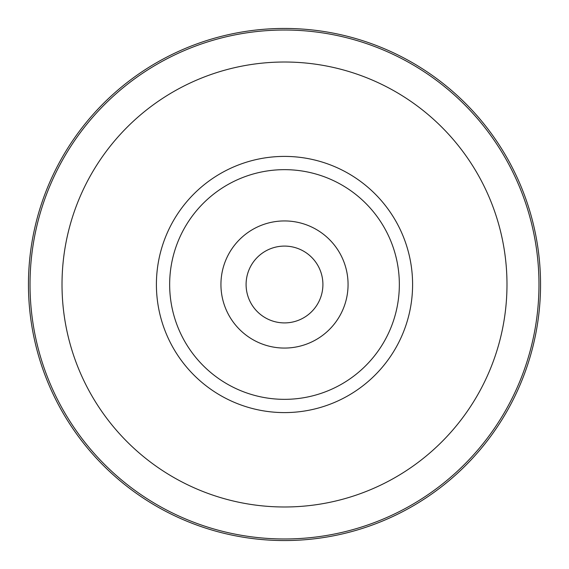<?xml version="1.0" encoding="UTF-8"?>
<svg xmlns="http://www.w3.org/2000/svg" width="569" height="569" viewBox="0 0 569 569"><rect width="100%" height="100%" fill="white"/><g stroke="black" fill="none" stroke-linecap="round" stroke-linejoin="round"><path stroke-width="0.85" d="M316.506 263.269A38.408 38.408 0 0 1 316.506 305.731M284.5 246.093A38.408 38.408 0 0 1 322.908 284.5A38.408 38.408 0 0 1 284.5 322.908A38.408 38.408 0 0 1 246.093 284.5A38.408 38.408 0 0 1 284.5 246.093M284.5 28.45A256.05 256.05 0 0 1 540.55 284.5A256.05 256.05 0 0 1 284.5 540.55A256.05 256.05 0 0 1 28.45 284.5A256.05 256.05 0 0 1 284.5 28.45M169.654 284.5A114.846 114.846 0 0 1 284.5 169.654A114.846 114.846 0 0 1 399.346 284.5A114.846 114.846 0 0 1 284.5 399.346A114.846 114.846 0 0 1 169.654 284.5M252.494 305.731A38.408 38.408 0 0 1 252.494 263.269M284.5 220.936A63.564 63.564 0 0 1 348.064 284.5A63.564 63.564 0 0 1 284.5 348.064A63.564 63.564 0 0 1 220.936 284.5A63.564 63.564 0 0 1 284.5 220.936M284.5 30.022A254.478 254.478 0 0 1 538.978 284.5A254.478 254.478 0 0 1 284.5 538.978A254.478 254.478 0 0 1 30.022 284.5A254.478 254.478 0 0 1 284.5 30.022M284.5 62.014A222.486 222.486 0 0 1 506.986 284.5A222.486 222.486 0 0 1 284.5 506.986A222.486 222.486 0 0 1 62.014 284.5A222.486 222.486 0 0 1 284.5 62.014M284.5 156.404A128.096 128.096 0 0 1 412.596 284.5A128.096 128.096 0 0 1 284.5 412.596A128.096 128.096 0 0 1 156.404 284.5A128.096 128.096 0 0 1 284.5 156.404"/></g></svg>

